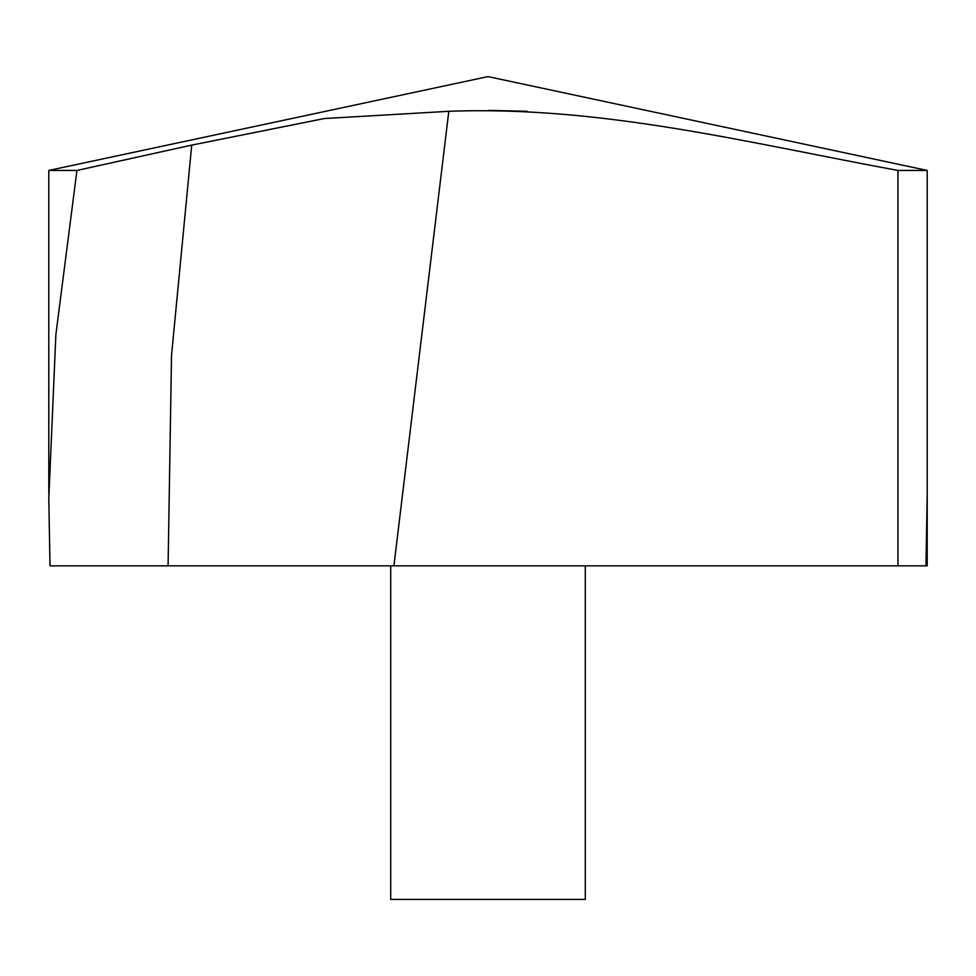 <?xml version="1.0" encoding="UTF-8"?>
<svg xmlns="http://www.w3.org/2000/svg" width="976" height="976" viewBox="0 0 976 976"><rect width="100%" height="100%" fill="white"/><g stroke="black" fill="none" stroke-linecap="round" stroke-linejoin="round"><path stroke-width="1.46" d="M393.914 565.836L50.008 565.836L48.8 498.358L55.888 334.5L76.933 170.434L48.8 170.434L488 76.604L927.2 170.434L897.944 170.434C750.007 143.301 602.204 105.554 448.814 111.301L393.914 565.836L897.944 565.836L897.944 170.434M76.933 170.434L191.735 145.107L324.422 118.523L448.814 111.301M488.659 110.398L527.186 111.301M927.2 493.795L925.992 565.836L897.944 565.836M585.295 565.836L585.295 899.396L390.705 899.396L390.705 565.836M925.992 565.836L927.2 565.836L927.2 170.434L927.2 498.419M168.092 565.836L171.52 355.471L191.735 145.107M48.8 493.795L48.8 170.434"/></g></svg>
